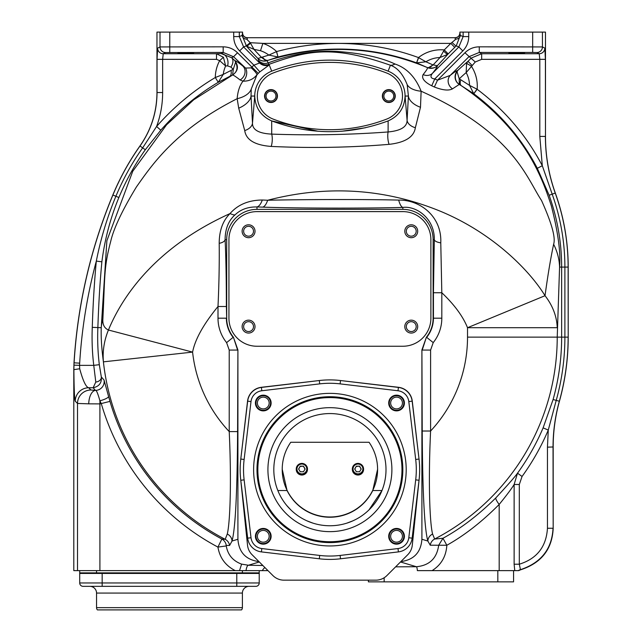 <?xml version="1.0" encoding="UTF-8"?>
<svg xmlns="http://www.w3.org/2000/svg" width="642" height="642" viewBox="0 0 642 642"><rect width="100%" height="100%" fill="white"/><g stroke="black" fill="none" stroke-linecap="round" stroke-linejoin="round"><path stroke-width="0.96" d="M157.041 59.345L162.643 59.345L163.22 53.735A5.609 5.601 -116.5 0 1 157.611 48.134L157.041 59.345L157.041 92.552C156.897 112.133 151.223 129.949 140.012 145.999L139.94 145.975C129.074 161.319 120.038 177.657 112.831 194.999A519.924 519.924 0 0 0 74.007 362.818L73.878 369.648C74.071 389.726 74.528 400.247 75.266 401.21A13.466 13.426 -45 0 1 88.708 387.76L93.122 387.76L95.441 390.384A8.747 8.723 138.8 0 0 104.028 380.016L101.316 376.918A5.609 4.133 -12.1 0 1 95.794 382.054L93.122 387.76C99.141 386.5 101.877 382.881 101.316 376.918L99.317 364.688A231.963 231.963 0 0 1 97.873 327.572C98.651 303.586 99.991 281.661 101.877 261.808C104.718 239.442 110.392 218.015 118.89 197.511C125.96 180.53 134.764 164.617 145.301 149.755L160.797 130.182C177.561 111.122 196.709 95.16 218.24 82.296L223.247 74.4A28.593 28.593 0 0 1 225.647 65.957A31.643 0.827 0 0 1 227.597 65.893L230.887 67.081A32.63 1.709 45 0 1 233.295 69.288L232.581 74.994L193.707 99.799L166.567 124.797L132.758 171.245L106.869 240.742L101.235 327.709C100.914 337.299 101.637 348.678 103.41 361.847L192.584 352.105A137.878 137.878 0 0 0 229.218 431.593L237.596 431.593C237.251 492.253 235.397 528.727 232.027 541.021L229.603 545.435L226.217 545.451L226.233 545.933C227.838 554.897 232.966 560.964 241.609 564.125L239.514 570.634L235.261 570.634L267.979 570.634M219.195 243.318A8.418 3.924 177.4 0 0 225.101 239.659C225.92 256.222 226.345 278.508 226.377 306.499L217.999 306.499C203.554 324.138 195.08 339.337 192.584 352.105L108.434 330.02C122.092 296.949 154.866 247.563 230.013 213.585C222.862 220.671 219.251 230.582 219.195 243.318C219.428 263.019 219.034 284.077 217.999 306.499L217.999 318.191A38.985 38.985 0 0 0 226.594 342.619L229.218 350.067L229.218 431.593C231.634 482.672 230.045 522.957 227.276 534.032L225.19 539.312L221.859 539.023L217.935 547.096C219.741 557.826 225.519 565.674 235.261 570.634L73.798 570.634L73.798 369.656L79.704 368.765C82.978 380.818 85.98 387.158 88.708 387.76L90.947 389.999L95.441 390.384A13.466 6.709 91.7 0 0 88.732 403.834L99.911 403.89L99.911 570.634M266.743 570.634L267.337 569.984M241.609 564.125L248.406 565.241L262.843 565.498M77.505 570.634L77.505 403.449L88.732 403.834M74.007 362.818L73.798 369.656M395.624 566.846L416.385 566.726A8.041 1.18 89.8 0 1 417.38 570.634L432.09 570.634C441.214 564.872 446.126 556.421 446.832 545.267C464.399 535.476 481.853 521.866 499.179 504.443C506.771 495.094 511.754 488.442 514.13 484.485L514.13 564.206L519.314 564.206C536.921 558.725 546.302 546.743 547.449 528.254L547.449 447.161L553.179 446.968L553.179 528.494L553.035 447.161C553.043 431.617 555.153 416.313 559.342 401.25L559.447 401.162A238.559 238.559 0 0 0 568.202 337.122L568.202 267.088C568.154 241.641 563.853 216.964 555.314 193.049C548.782 174.736 545.507 155.854 545.483 136.417L545.483 32.1L459.889 32.1L459.889 32.951C459.608 35.84 458.027 37.429 455.13 37.709L247.322 37.709C244.425 37.429 242.837 35.84 242.556 32.951L242.556 32.1L160.01 32.1L160.01 46.93L223.175 46.834C228.753 46.922 233.536 48.896 237.508 52.764L258.277 73.389A32.429 32.429 0 0 1 259.874 71.864L269.255 64.97L267.016 60.693A8.972 8.964 22.4 0 1 257.932 58.494A31.514 1.653 -135 0 1 246.496 46.144L242.146 35.414L239.314 36.586L239.314 32.1M227.597 65.893A9.084 6.901 88.3 0 0 221.105 53.567L231.706 57.732A41.441 2.167 45 0 1 234.884 60.653C235.999 60.862 238.704 62.699 242.997 66.174A8.972 8.025 -51 0 1 240.076 79.953C236.104 76.823 233.6 75.17 232.581 74.994C238.118 71.061 238.888 66.278 234.884 60.653L235.606 62.122L233.295 69.288L223.247 74.4L215.311 77.513A36.313 36.313 0 0 1 219.66 60.669L225.647 65.966L223.424 57.266L216.514 53.735L216.514 59.345L162.643 59.345L162.643 92.544L156.969 92.528L156.969 32.1L160.01 32.1M514.13 564.206L514.756 570.634L518.664 570.634L520.477 569.847C541.254 563.146 552.152 549.359 553.179 528.494M514.756 570.634L432.09 570.634L499.179 570.634L499.179 504.443A9.397 1.774 -129.7 0 1 495.841 497.879C507.71 485.095 514.932 476.862 517.516 473.178L514.13 484.485L519.314 484.485L519.314 564.206L520.477 569.847M400.496 561.975L416.385 566.726C429.442 565.514 436.873 558.355 438.695 545.235L446.832 545.267L442.964 538.261C460.747 528.591 478.378 515.133 495.841 497.879M432.588 534.04L434.658 539.023L442.964 538.261L438.695 545.235L430.252 545.218L427.861 541.046C424.45 529.032 422.572 492.358 422.219 431.023L421.906 349.93L421.906 539.264L427.861 541.046A8.418 7.873 -13.5 0 1 432.588 534.04C429.779 523.254 428.158 482.664 430.597 431.023L422.219 431.023M400.857 561.614C413.913 559.832 420.935 552.385 421.906 539.264M466.565 63.317L471.308 66.134A36.313 36.313 0 0 1 477.15 89.27L469.559 85.378L459.215 78.789L457.064 71.711L457.682 70.5A41.12 2.151 -45 0 1 468.018 61.319L466.565 63.317L466.172 72.586A28.593 28.593 0 0 1 469.559 85.378L473.756 93.732C500.752 114.035 521.938 138.897 537.322 168.308L549.135 195.248C557.465 218.657 561.63 242.604 561.646 267.088L561.646 337.122L467.52 337.122A137.878 137.878 0 0 1 430.597 431.023L430.597 350.067L422.219 350.067L426.392 337.235A30.294 30.294 0 0 0 433.125 318.191L433.125 239.659A30.294 30.294 0 0 0 402.839 209.364L256.985 209.364A30.294 30.294 0 0 0 226.69 239.659L226.69 318.191A30.294 30.294 0 0 0 233.423 337.235L237.909 349.93L237.909 539.264C238.888 552.385 245.902 559.832 258.959 561.614M226.217 545.451A8.418 8.378 -84.2 0 0 221.859 539.023A228.873 228.873 0 0 1 109.975 401.378L99.911 403.89L99.911 400.793L101.364 403.89A237.845 237.845 0 0 0 217.935 547.096L226.233 545.933M109.975 401.378L108.562 396.419A8.956 2.038 164.8 0 1 99.911 400.801C97.817 393.321 96.332 389.846 95.441 390.384M104.028 380.016L108.562 396.419M95.794 382.054L93.756 365.354L79.56 365.354L79.704 368.765M73.958 365.129L79.56 365.354L79.672 363.163L74.079 362.826A519.851 519.851 0 0 1 112.904 195.024L115.897 196.267C123.055 179.062 131.971 162.932 142.652 147.877L156.584 126.49C173.733 106.989 193.314 90.658 215.311 77.513L218.24 82.296L229.684 76.406A9.084 4.622 -116.5 0 0 231.024 70.395M99.317 364.688L93.756 365.354A237.572 237.572 0 0 1 92.271 327.34C93.042 303.425 94.39 281.348 96.316 261.101C100.722 238.704 107.246 217.092 115.897 196.267L118.89 197.511M177.882 52.885L193.595 53.174L177.882 52.885M216.514 59.345L219.66 60.669L223.424 57.266M162.643 92.544C162.627 104.221 160.604 115.536 156.584 126.49L160.797 130.182M156.969 92.528C156.825 112.109 151.151 129.925 139.94 145.975M250.452 43.255A5.577 0.69 -43.8 0 1 246.504 46.144L253.975 49.362L250.228 42.685L247.242 39.764L247.242 37.782A4.767 4.751 45 0 1 242.483 33.023L242.146 35.414A5.008 3.94 -1.4 0 0 247.242 39.178M463.139 32.1L463.139 36.586L460.306 35.414L459.969 33.023A4.767 4.751 -45 0 1 455.202 37.782L455.21 39.764L450.788 43.383L454.753 47.347L456.221 45.863A5.569 0.714 46.8 0 1 452.289 42.653M545.483 136.417L545.411 59.345L544.833 48.134A5.609 5.601 116.5 0 1 539.232 53.735L536.84 52.54L532.675 52.435L479.277 52.435L479.277 46.834C473.692 46.922 468.917 48.896 464.936 52.764L437.523 80.186L434.361 87.007C442.755 90.273 448.798 90.883 452.49 88.845L459.263 84.431L459.215 78.789M542.442 32.1L542.442 46.93L479.277 46.834M555.314 193.049L555.242 193.065C548.709 174.752 545.435 155.87 545.411 136.425L539.81 136.425L539.81 59.345L481.661 59.345L475.257 62.001L466.18 72.586A32.381 1.693 -45 0 0 459.271 78.781M553.179 446.968C553.179 431.464 555.274 416.193 559.447 401.162M518.367 570.634A5.609 5.569 141.9 0 1 520.381 569.687C541.07 562.841 551.951 549.038 553.035 528.254L547.449 528.254M467.52 337.122L467.52 327.717L557.224 327.717A89.752 66.182 -177.8 0 0 545.026 295.705C547.851 275.073 550.716 257.923 553.629 244.257A89.752 67.627 2.3 0 1 559.575 267.088L564.888 267.088L564.888 337.122L561.646 337.122A232.003 232.003 0 0 1 553.099 399.509L543.116 427.869A231.963 231.963 0 0 1 517.516 473.178L522.058 476.468L519.314 484.485M553.099 399.509L556.221 400.383L548.276 430.068A237.572 237.572 0 0 1 522.058 476.468M419.186 478.948L412.284 545.218L419.041 480.264L412.148 538.157L419.041 480.264L415.695 479.863L408.802 537.755A12.342 12.342 0 0 1 398.008 548.549L340.116 555.442A86.389 86.389 0 0 1 319.7 555.442L261.808 548.549A12.342 12.342 0 0 1 251.014 537.755L244.129 479.863A86.389 86.389 0 0 1 244.129 459.447L251.014 401.555A12.342 12.342 0 0 1 261.808 390.761L319.7 383.876A86.389 86.389 0 0 1 340.116 383.876L398.008 390.761A12.342 12.342 0 0 1 408.802 401.555L415.695 459.447A86.389 86.389 0 0 1 415.695 479.863M340.316 380.505L398.489 387.303A15.705 15.705 0 0 1 412.268 401.081L419.057 459.247M412.284 545.218A15.705 15.705 0 0 1 407.774 554.696L386.901 575.569A15.705 15.705 0 0 1 375.795 580.167L284.021 580.167A15.705 15.705 0 0 1 272.914 575.569L252.049 554.696A15.705 15.705 0 0 1 247.531 545.218L240.638 478.948A89.752 89.752 0 0 1 240.758 459.247L247.555 401.081A15.705 15.705 0 0 1 261.334 387.303L319.499 380.505M426.392 337.235L421.906 349.93M416.185 231.248A4.935 4.935 0 0 0 411.249 226.305A4.935 4.935 0 0 0 406.314 231.248A4.935 4.935 0 0 0 411.249 236.184A4.935 4.935 0 0 0 416.185 231.248M253.502 231.248A4.935 4.935 0 0 0 248.566 226.305A4.935 4.935 0 0 0 243.631 231.248A4.935 4.935 0 0 0 248.566 236.184A4.935 4.935 0 0 0 253.502 231.248M253.502 326.609A4.935 4.935 0 0 0 248.566 321.674A4.935 4.935 0 0 0 243.631 326.609A4.935 4.935 0 0 0 248.566 331.545A4.935 4.935 0 0 0 253.502 326.609M416.185 326.609A4.935 4.935 0 0 0 411.249 321.674A4.935 4.935 0 0 0 406.314 326.609A4.935 4.935 0 0 0 411.249 331.545A4.935 4.935 0 0 0 416.185 326.609M247.531 545.218L240.782 480.264L247.676 538.157A15.705 15.705 0 0 0 261.414 551.895L319.299 558.781L261.414 551.895A15.705 15.705 0 0 1 247.676 538.157L240.782 480.264A89.752 89.752 0 0 1 240.782 459.054L247.555 401.081M398.008 548.549L398.401 551.895A15.705 15.705 0 0 0 412.148 538.157A15.705 15.705 0 0 1 398.401 551.895L340.517 558.781A89.752 89.752 0 0 1 319.299 558.781L319.7 555.442M261.334 387.303L319.299 380.529L261.414 387.423A15.705 15.705 0 0 0 247.676 401.162L240.782 459.054L247.676 401.162A15.705 15.705 0 0 1 261.414 387.423L319.299 380.529A89.752 89.752 0 0 1 340.517 380.529L398.489 387.303M412.268 401.081L419.033 459.054L412.148 401.162A15.705 15.705 0 0 0 398.401 387.423L340.517 380.529L398.401 387.423A15.705 15.705 0 0 1 412.148 401.162L419.033 459.054A89.752 89.752 0 0 1 419.033 480.264A89.752 89.752 0 0 0 419.033 459.054L415.695 459.447M255.412 403.015A7.856 7.856 0 0 1 263.268 395.167A7.856 7.856 0 0 1 271.125 403.015A7.856 7.856 0 0 1 263.268 410.872A7.856 7.856 0 0 1 255.412 403.015M263.268 544.151A7.856 7.856 0 0 1 255.412 536.295A7.856 7.856 0 0 1 263.268 528.446A7.856 7.856 0 0 1 271.125 536.295A7.856 7.856 0 0 1 263.268 544.151M404.404 536.295A7.856 7.856 0 0 1 396.547 544.151A7.856 7.856 0 0 1 388.699 536.295A7.856 7.856 0 0 1 396.547 528.446A7.856 7.856 0 0 1 404.404 536.295M396.547 395.167A7.856 7.856 0 0 1 404.404 403.015A7.856 7.856 0 0 1 396.547 410.872A7.856 7.856 0 0 1 388.699 403.015A7.856 7.856 0 0 1 396.547 395.167M329.908 396.732A72.923 72.923 0 0 0 256.985 469.655A72.923 72.923 0 0 0 329.908 542.586A72.923 72.923 0 0 0 402.839 469.655A72.923 72.923 0 0 0 329.908 396.732A72.923 72.923 0 0 0 256.985 469.655A72.923 72.923 0 0 0 329.908 542.586M329.908 397.591A72.073 72.073 0 0 0 257.843 469.655A72.073 72.073 0 0 0 329.908 541.728A72.073 72.073 0 0 0 401.98 469.655A72.073 72.073 0 0 0 329.908 397.591M267.923 469.655A61.985 61.985 0 0 0 329.908 531.648A61.985 61.985 0 0 0 391.893 469.655A61.985 61.985 0 0 0 329.908 407.67A61.985 61.985 0 0 0 267.923 469.655M329.908 413.56A56.095 56.095 0 0 0 273.813 469.655A56.095 56.095 0 0 0 329.908 525.758A56.095 56.095 0 0 0 386.002 469.655A56.095 56.095 0 0 0 329.908 413.56M286.709 505.447L290.85 509.917M306.948 520.839L312.742 523.061M377.592 469.254L372.761 490.536L381.974 490.536L368.973 509.917M290.754 442.282L369.062 442.282A47.685 47.564 0 0 1 329.908 516.995A47.685 47.564 0 0 1 290.754 442.282M277.842 490.536L287.062 490.536L282.223 469.254M347.073 523.061L352.875 520.839M287.062 490.536A47.685 47.564 0 0 0 372.761 490.536M307.47 469.43A5.609 5.593 180 0 1 301.86 475.024A5.609 5.593 180 0 1 296.251 469.43L296.251 469.005A5.609 5.593 180 0 1 301.86 463.412A5.609 5.593 180 0 1 307.47 469.005L307.47 469.43M363.565 469.43A5.609 5.593 180 0 1 357.955 475.024A5.609 5.593 180 0 1 352.346 469.43L352.346 469.005A5.609 5.593 180 0 1 357.955 463.412A5.609 5.593 180 0 1 363.565 469.005L363.565 469.43M296.251 469.005A5.609 5.593 0 0 0 301.86 474.607A5.609 5.593 0 0 0 307.47 469.005M296.941 468.965A4.919 4.911 0 0 0 301.86 473.868A4.919 4.911 0 0 0 306.78 468.965A4.919 4.911 180 0 0 301.86 464.054A4.919 4.911 180 0 0 296.941 468.965M300.239 466.164L298.618 468.965L300.239 471.758L303.481 471.758L305.102 468.965L303.481 466.164L300.239 466.164L298.618 469.222M303.481 466.164L300.239 466.421M305.102 469.222L303.481 466.421M352.346 469.005A5.609 5.593 0 0 0 357.955 474.607A5.609 5.593 0 0 0 363.565 469.005M353.036 468.965A4.919 4.911 0 0 0 357.955 473.868A4.919 4.911 0 0 0 362.882 468.965A4.919 4.911 180 0 0 357.955 464.054A4.919 4.911 180 0 0 353.036 468.965M356.342 466.164L354.721 468.965L356.342 471.758L359.576 471.758L361.197 468.965L359.576 466.164L356.342 466.164L354.721 469.222M359.576 466.164L356.342 466.421M361.197 469.222L359.576 466.421M263.268 410.31A7.295 7.295 0 0 1 255.973 403.015A7.295 7.295 0 0 1 263.268 395.721A7.295 7.295 0 0 1 270.563 403.015A7.295 7.295 0 0 1 263.268 410.31M257.378 403.015A5.89 5.89 0 0 0 263.268 408.906A5.89 5.89 0 0 0 269.159 403.015A5.89 5.89 0 0 0 263.268 397.125A5.89 5.89 0 0 0 257.378 403.015M270.563 536.295A7.295 7.295 0 0 1 263.268 543.589A7.295 7.295 0 0 1 255.973 536.295A7.295 7.295 0 0 1 263.268 529.008A7.295 7.295 0 0 1 270.563 536.295M263.268 542.185A5.89 5.89 0 0 0 269.159 536.295A5.89 5.89 0 0 0 263.268 530.404A5.89 5.89 0 0 0 257.378 536.295A5.89 5.89 0 0 0 263.268 542.185M396.547 529.008A7.295 7.295 0 0 1 403.842 536.295A7.295 7.295 0 0 1 396.547 543.589A7.295 7.295 0 0 1 389.253 536.295A7.295 7.295 0 0 1 396.547 529.008M402.438 536.295A5.89 5.89 0 0 0 396.547 530.404A5.89 5.89 0 0 0 390.657 536.295A5.89 5.89 0 0 0 396.547 542.185A5.89 5.89 0 0 0 402.438 536.295M389.253 403.015A7.295 7.295 0 0 1 396.547 395.721A7.295 7.295 0 0 1 403.842 403.015A7.295 7.295 0 0 1 396.547 410.31A7.295 7.295 0 0 1 389.253 403.015M396.547 397.125A5.89 5.89 0 0 0 390.657 403.015A5.89 5.89 0 0 0 396.547 408.906A5.89 5.89 0 0 0 402.438 403.015A5.89 5.89 0 0 0 396.547 397.125M237.909 349.93L237.596 431.593M227.276 534.032A8.418 7.848 -166.9 0 1 232.027 541.021L237.909 539.264M240.076 79.953L242.997 81.141C239.691 85.49 237.749 91.341 237.163 98.691C175.756 129.812 152.515 164.095 136.377 187.007C122.205 210.432 113.658 228.52 110.745 241.256C103.827 267.433 105.031 275.081 102.889 318.817C102.431 324.411 104.277 328.15 108.434 330.02A89.752 76.286 170.5 0 0 103.41 361.847A227.581 227.581 0 0 0 225.19 539.312A8.418 8.378 -84.6 0 1 229.603 545.435M102.889 318.817A89.752 61.552 -179.5 0 0 101.235 327.709L92.271 327.34M232.581 74.994C237.187 71.904 238.198 67.611 235.606 62.122M223.175 46.834L223.175 52.435L233.552 56.729L245.565 68.068L251.263 67.875L251.873 67.129A41.385 41.385 0 0 1 253.911 65.179L259.874 71.864M251.263 67.875A8.972 1.533 -138.4 0 1 256.944 74.817L258.277 73.389M233.712 32.1L233.712 36.586C233.784 42.123 235.758 46.898 239.643 50.911L253.911 65.179L259.633 62.98A8.972 8.948 179.4 0 0 269.255 64.97L271.71 71.158A26.739 26.739 0 0 0 254.738 96.051C255.307 107.832 260.957 116.122 271.694 120.913L317.999 131.241M253.975 49.362L260.492 50.726A28.593 28.593 0 0 1 268.854 55.092L257.915 58.478L259.633 62.98L243.607 46.954L239.314 36.586L233.712 36.586M428.254 67.779C432.451 68.509 435.477 67.819 437.322 65.701L432.86 64.85A9.084 4.951 -65.7 0 1 427.123 67.474L416.618 62.868L425.895 61.792A28.593 28.593 0 0 1 439.979 57.515A25.64 1.34 135 0 1 433.077 64.946L428.254 67.779L427.123 67.474C375.891 46.144 322.91 43.744 268.187 60.284L266.029 60.749L261.583 57.475A24.813 1.3 -135 0 1 253.967 49.362M239.643 50.911L243.607 46.954L246.231 45.863L250.228 42.685L262.883 43.383L338.101 43.383C316.779 43.528 296.283 46.256 276.614 51.561L268.854 55.092L278.01 56.994L268.187 60.284A9.084 5.224 -109 0 1 262.514 57.21M468.74 32.1L468.74 36.586L463.139 36.586L458.845 46.954L456.221 45.863L460.306 35.414A5.008 3.94 1.4 0 1 455.298 39.178M437.322 65.701C437.595 66.399 435.982 68.943 432.467 73.332C429.915 76.567 430.686 78.436 434.786 78.942L431.721 85.787L434.361 87.007M468.74 36.586C468.66 42.163 466.678 46.938 462.81 50.911L458.845 46.954L432.467 73.332A8.972 8.097 38.7 0 1 423.118 74.584C421.361 78.155 424.226 81.887 431.721 85.787M462.81 50.911L434.786 78.942L437.523 80.186L450.267 75.363A8.972 8.137 -128.5 0 0 452.49 88.845M545.411 59.345L539.81 59.345L539.232 53.735L481.661 53.735L479.277 52.435L468.901 56.729L450.267 75.363C454.231 72.209 456.703 70.588 457.682 70.5A8.972 8.948 85.5 0 0 459.263 84.431A8.972 8.635 112.6 0 1 457.064 71.711M481.661 59.345L481.661 53.735L471.292 58.037L468.018 61.319L471.974 65.275M508.857 52.885L524.562 53.174L508.857 52.885M537.322 168.308L542.297 165.716L552.192 194.157L555.242 193.065C563.82 217.173 568.114 241.849 568.13 267.088L568.202 267.088M430.252 545.218A8.418 8.378 -95.5 0 1 434.658 539.023A227.581 227.581 0 0 0 557.224 337.122L559.575 267.088C560.819 252.699 558.091 232.348 551.39 206.034C541.559 175.699 524.289 128.761 461.213 85.627L459.263 84.431M476.982 89.214L473.756 93.732L461.213 85.627A9.084 4.125 -58.1 0 1 460.796 79.72M432.86 64.85L425.895 61.792L418.48 57.579A36.313 36.313 0 0 1 444.256 49.924L439.979 57.515L447.739 54.361A32.557 1.701 135 0 1 437.314 65.717A8.972 8.964 155 0 1 427.46 67.627C427.789 68.285 426.344 70.604 423.118 74.584M553.629 244.257C555.787 237.805 551.751 223.223 541.535 200.513C526.336 177.441 513.319 132.758 421.128 91.22C415.486 77.088 406.771 68.02 394.99 64.015C381.131 57.475 361.919 53.294 337.363 51.464C314.732 50.245 291.604 54.089 267.971 62.988A8.972 8.699 146.9 0 1 259.023 61.006M245.565 68.068A8.972 6.813 -76.3 0 1 242.997 81.141C248.687 81.341 253.333 79.239 256.944 74.817L251.255 89.053A21.355 12.222 177.7 0 1 237.163 98.691L238.712 108.185L244.73 130.575C246.079 139.908 254.898 145.196 271.181 146.432C311.009 148.286 350.307 147.596 389.084 144.346C405.174 142.54 413.938 136.995 415.358 127.718L420.486 107.254L421.128 91.22A20.664 10.794 -5.4 0 1 407.172 84.608C402.927 74.079 397.35 67.627 390.424 65.243C332.805 45.092 308.232 50.22 269.223 64.264A8.972 8.948 179.5 0 1 259.625 62.266M398.682 200.095A22.438 6.051 -91.4 0 0 402.839 207.422C363.163 208.498 295.577 208.289 262.722 207.133A22.438 7.399 -88.2 0 0 267.666 200.256C326.802 184.904 383.996 188.411 439.232 210.777C492.342 232.452 529.465 270.258 545.026 295.705L467.52 327.717C462.994 316.41 454.424 304.749 441.816 292.744L440.773 242.82C442.009 216.779 420.398 199.734 398.682 200.095C362.537 199.18 300.4 199.469 267.666 200.256L262.313 200.007C248.534 200.152 237.773 204.678 230.013 213.585A15.239 2.367 -149.2 0 0 234.996 214.893C228.496 220.639 225.198 228.897 225.101 239.659L226.69 239.659M233.423 337.235L237.596 350.067L229.218 350.067M262.313 200.007A22.438 7.961 -88.2 0 1 256.985 206.949C248.013 206.78 240.678 209.428 234.996 214.893M262.722 207.133L256.985 206.949L256.985 209.364M430.597 350.067L433.222 342.619A38.985 38.985 0 0 0 441.816 318.191L441.816 292.744L433.438 292.744L434.313 239.659C434.706 218.673 416.53 205.649 402.839 207.422L402.839 209.364M440.773 242.82A8.418 3.322 2.1 0 1 434.313 239.659L433.125 239.659M251.255 89.053L251.022 96.051L252.491 123.103C252.346 129.812 258.758 133.48 271.71 134.114C311.025 135.502 349.826 134.788 388.105 131.963C400.857 130.743 407.18 126.811 407.084 120.174L408.416 96.051L407.172 84.608M238.712 108.185A17.511 9.59 159.7 0 0 251.022 96.051L254.738 96.051L252.491 123.103A10.994 7.15 168.3 0 1 244.73 130.575M415.358 127.718A10.946 7.086 11.4 0 1 407.084 120.174L405.078 96.051A26.739 26.739 0 0 0 388.105 71.158A159.312 159.312 0 0 0 271.71 71.158M341.825 131.241L365.378 127.766M420.486 107.254A16.082 9.269 17.4 0 1 408.416 96.051L405.078 96.051C404.508 107.84 398.859 116.122 388.129 120.913C349.296 135.237 310.487 135.237 271.694 120.913L271.71 134.114A8.972 2.937 92.6 0 1 271.181 146.432M273.075 119.067A157.073 157.073 0 0 0 386.741 119.067A24.685 24.685 0 0 0 386.741 73.036A157.073 157.073 0 0 0 273.075 73.036M266.037 60.757A8.972 8.763 -31.4 0 1 257.932 58.494M418.608 57.684L416.618 62.868C371.63 46.697 325.422 44.739 278.01 56.994L276.493 51.641M443.71 51.232A5.609 0.642 -135.3 0 0 447.739 54.361L454.753 47.347M416.73 62.378L418.48 57.579C393.129 48.286 366.341 43.56 338.101 43.383L450.788 43.383L444.256 49.924L448.212 53.888M394.99 64.015A32.204 8.771 -54.8 0 1 390.424 65.243L388.105 71.158M389.084 144.346A8.972 2.648 85.3 0 1 388.105 131.963L388.129 120.913M386.741 73.036A157.073 157.073 0 0 0 273.059 73.044A24.685 24.685 0 0 0 273.059 119.059A157.073 157.073 0 0 0 386.741 119.067M395.263 96.051A6.452 6.452 0 0 0 388.811 89.599A6.452 6.452 0 0 0 382.359 96.051A6.452 6.452 0 0 0 388.811 102.503A6.452 6.452 0 0 0 395.263 96.051M264.552 96.051A6.452 6.452 0 0 1 271.004 89.599A6.452 6.452 0 0 1 277.456 96.051A6.452 6.452 0 0 1 271.004 102.503A6.452 6.452 0 0 1 264.552 96.051M382.64 96.051A6.171 6.171 0 0 1 388.811 89.88A6.171 6.171 0 0 1 394.982 96.051A6.171 6.171 0 0 1 388.811 102.222A6.171 6.171 0 0 1 382.64 96.051M393.747 96.051A4.935 4.935 0 0 0 388.811 91.116A4.935 4.935 0 0 0 383.876 96.051A4.935 4.935 0 0 0 388.811 100.987A4.935 4.935 0 0 0 393.747 96.051M264.833 96.051A6.171 6.171 0 0 1 271.004 89.88A6.171 6.171 0 0 1 277.175 96.051A6.171 6.171 0 0 1 271.004 102.222A6.171 6.171 0 0 1 264.833 96.051M275.94 96.051A4.935 4.935 0 0 0 271.004 91.116A4.935 4.935 0 0 0 266.069 96.051A4.935 4.935 0 0 0 271.004 100.987A4.935 4.935 0 0 0 275.94 96.051M473.796 93.756L477.15 89.27C504.821 110.095 526.536 135.582 542.297 165.716L539.81 136.425M547.449 447.161L548.276 430.068L543.116 427.869M513.568 570.634L513.568 581.853L368.388 581.853L368.388 580.167M79.712 572.873L79.712 582.976L236.786 582.976L236.786 573.434L259.224 573.434L259.224 572.873L79.712 572.873L79.712 570.634M259.224 572.873L259.224 570.634M236.786 573.434L79.712 573.434M79.712 582.976A3.362 3.362 0 0 0 83.083 586.339L236.786 586.339L236.786 582.976L259.224 582.976L259.224 573.434M236.786 586.339L255.861 586.339A3.362 3.362 0 0 0 259.224 582.976A3.362 3.362 0 0 1 255.861 586.339A3.362 3.362 0 0 0 259.224 582.976M96.549 593.072L242.395 593.072L242.395 607.653A3.362 3.362 0 0 1 241.536 609.9L97.399 609.9A3.362 3.362 0 0 1 96.549 607.653L96.549 593.072A6.733 6.733 0 0 0 89.816 586.339M242.395 593.072A6.733 6.733 0 0 1 249.128 586.339M256.985 346.247L402.839 346.247A28.047 28.047 0 0 0 430.886 318.191L430.886 239.659A28.047 28.047 0 0 0 402.839 211.611L256.985 211.611A28.047 28.047 0 0 0 228.937 239.659L228.937 318.191A28.047 28.047 0 0 0 256.985 346.247M242.114 326.609A6.452 6.452 0 0 1 248.566 320.157A6.452 6.452 0 0 1 255.018 326.609A6.452 6.452 0 0 1 248.566 333.062A6.452 6.452 0 0 1 242.114 326.609M242.114 231.248A6.452 6.452 0 0 1 248.566 224.796A6.452 6.452 0 0 1 255.018 231.248A6.452 6.452 0 0 1 248.566 237.692A6.452 6.452 0 0 1 242.114 231.248M404.797 326.609A6.452 6.452 0 0 1 411.249 320.157A6.452 6.452 0 0 1 417.701 326.609A6.452 6.452 0 0 1 411.249 333.062A6.452 6.452 0 0 1 404.797 326.609M404.797 231.248A6.452 6.452 0 0 1 411.249 224.796A6.452 6.452 0 0 1 417.701 231.248A6.452 6.452 0 0 1 411.249 237.692A6.452 6.452 0 0 1 404.797 231.248M262.321 570.634A8.418 8.402 116.5 0 1 264.921 567.568M246.047 570.634A8.418 2.56 90.5 0 1 248.406 565.241L259.32 561.975M75.266 401.21L77.505 403.449A13.466 13.426 135 0 1 90.947 389.999M101.877 261.808L96.316 261.101C87.336 294.566 81.791 328.584 79.672 363.163M230.887 67.081A9.084 6.211 132.2 0 0 231.706 57.732L233.552 56.729L237.508 52.764M216.514 53.735A40.181 1.051 0 0 1 221.105 53.567L223.175 52.435L165.612 52.54L163.22 53.735L216.514 53.735M145.301 149.755L140.012 145.999C129.194 161.254 120.158 177.593 112.904 195.024L112.831 194.999M157.611 48.134L160.01 46.93A5.609 5.601 63.5 0 0 165.612 52.54M169.777 32.1L169.777 52.435M247.322 37.709L455.13 37.709M532.675 32.1L532.675 52.435M544.833 48.134L542.442 46.93A5.609 5.601 -63.5 0 1 536.84 52.54M568.202 337.122L568.13 267.088L564.888 267.088C564.872 242.227 560.643 217.919 552.192 194.157L549.135 195.248M559.342 401.25A238.487 238.487 0 0 0 568.13 337.122L564.888 337.122A235.245 235.245 0 0 1 556.221 400.383L559.342 401.25M340.116 555.442L340.517 558.781A89.752 89.752 0 0 1 319.299 558.781M261.808 548.549L261.414 551.895A15.705 15.705 0 0 1 247.676 538.157L251.014 537.755M244.129 479.863L240.782 480.264A89.752 89.752 0 0 1 240.782 459.054L244.129 459.447M319.7 383.876L319.299 380.529A89.752 89.752 0 0 1 340.517 380.529L340.116 383.876M412.148 538.157L408.802 537.755M247.676 401.162L251.014 401.555M261.414 387.423L261.808 390.761M398.401 387.423L398.008 390.761M412.148 401.162L408.802 401.555M329.908 545.949A76.294 76.294 0 0 0 406.201 469.655A76.294 76.294 0 0 0 329.908 393.361A76.294 76.294 0 0 0 253.614 469.655A76.294 76.294 0 0 0 329.908 545.949M260.492 50.726L262.883 43.383A36.313 36.313 0 0 1 276.614 51.561L277.793 56.207M475.257 62.001L464.936 52.764M226.594 342.619L233.126 337.363A30.599 30.599 0 0 1 226.377 318.191L217.999 318.191M226.377 306.499L226.69 318.191M441.816 318.191L433.438 318.191L433.438 292.744M433.222 342.619L426.689 337.363A30.599 30.599 0 0 0 433.438 318.191L433.125 318.191M384.149 577.768L384.149 581.853M497.823 581.853L497.815 570.634M96.549 572.873L96.549 570.634M242.395 572.873L242.395 570.634M102.158 586.339L102.158 573.434M242.395 607.653L96.549 607.653"/></g></svg>
